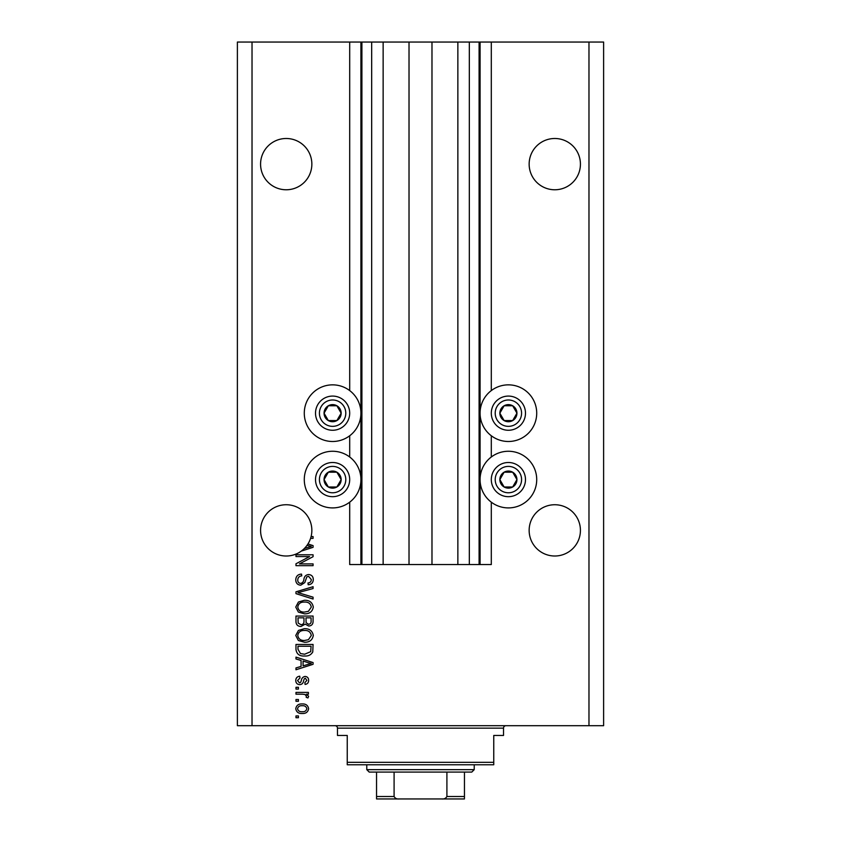 <?xml version="1.0" encoding="UTF-8"?>
<svg xmlns="http://www.w3.org/2000/svg" width="841" height="841" viewBox="0 0 841 841"><rect width="100%" height="100%" fill="white"/><g stroke="black" fill="none" stroke-linecap="round" stroke-linejoin="round"><path stroke-width="1.26" d="M383.139 42.05L383.139 564.553L409.02 564.553L409.02 42.05L349.698 42.05L349.698 390.592M349.698 435.764L349.698 456.999M349.698 502.172L349.698 564.553L361.903 564.553L361.903 42.05M371.669 42.05L371.669 564.553L361.903 564.553M383.139 564.553L371.669 564.553M409.02 564.553L431.98 564.553L431.98 42.05L409.02 42.05M469.331 42.05L469.331 564.553L479.097 564.553L479.097 42.05L457.861 42.05L457.861 564.553L431.98 564.553M457.861 42.05L431.98 42.05M469.331 564.553L457.861 564.553M479.097 42.05L480.074 42.05L480.074 564.553L479.097 564.553M491.302 502.172L491.302 564.553L480.074 564.553M588.973 42.05L588.973 725.699L603.617 725.699L603.617 42.05L491.302 42.05L491.302 390.592M491.302 435.764L491.302 456.999M491.302 42.05L480.074 42.05M580.427 164.132A25.64 25.64 0 0 0 554.787 138.492A25.64 25.64 0 0 0 529.147 164.132A25.64 25.64 0 0 0 554.787 189.772A25.64 25.64 0 0 0 580.427 164.132M311.853 164.132A25.64 25.64 0 0 0 286.213 138.492A25.64 25.64 0 0 0 260.573 164.132A25.64 25.64 0 0 0 286.213 189.772A25.64 25.64 0 0 0 311.853 164.132M580.427 530.377A25.64 25.64 0 0 0 554.787 504.737A25.64 25.64 0 0 0 529.147 530.377A25.64 25.64 0 0 0 554.787 556.006A25.64 25.64 0 0 0 580.427 530.377M311.853 530.377A25.64 25.64 0 0 0 286.213 504.737A25.64 25.64 0 0 0 274.597 553.231A25.64 25.64 0 0 0 304.368 548.469L311.286 546.461L307.028 545.336A25.64 25.64 0 0 0 310.571 538.366A25.64 25.64 148.7 0 0 311.086 536.59A25.64 25.64 0 0 0 311.853 530.377M508.395 384.852A28.321 28.321 0 0 0 480.074 413.173A28.321 28.321 0 0 0 508.395 441.493A28.321 28.321 0 0 0 536.716 413.173A28.321 28.321 0 0 0 508.395 384.852M508.395 451.26A28.321 28.321 0 0 1 536.716 479.591A28.321 28.321 0 0 1 508.395 507.911A28.321 28.321 0 0 1 480.074 479.591A28.321 28.321 0 0 1 508.395 451.26M332.605 441.493A28.321 28.321 0 0 1 304.284 413.173A28.321 28.321 0 0 1 332.605 384.852A28.321 28.321 0 0 1 360.926 413.173A28.321 28.321 0 0 1 332.605 441.493M332.605 507.911A28.321 28.321 0 0 0 360.926 479.591A28.321 28.321 0 0 0 332.605 451.26A28.321 28.321 0 0 0 304.284 479.591A28.321 28.321 0 0 0 332.605 507.911M307.953 543.959L313.073 545.599L313.073 547.333L301.32 551.086M311.086 536.59L313.073 536.59L313.073 538.366L310.571 538.366M309.583 556.563L295.979 556.563L295.979 554.787L313.073 554.787L313.073 556.679L299.449 563.89L313.073 563.89L313.073 565.667L295.979 565.667L295.979 563.764L309.583 556.563M300.731 585.199C297.504 584.884 295.853 583.086 295.759 579.817C295.979 576.222 297.903 574.308 301.53 574.098L301.751 575.875C299.249 576.106 297.914 577.473 297.756 579.964C297.735 582.025 298.713 583.17 300.679 583.423C302.665 582.897 303.748 581.467 303.916 579.155C304.368 576.369 305.935 574.834 308.605 574.54C311.612 574.802 313.178 576.453 313.294 579.502C313.136 582.75 311.433 584.506 308.184 584.758L307.964 582.981C310.098 582.824 311.212 581.678 311.296 579.565L308.563 576.316L306.828 576.873L304.81 582.561L300.731 585.199M313.073 599.034L295.979 593.651L295.979 591.812L313.073 586.703L313.073 588.532L297.977 592.632L313.073 597.184L313.073 599.034M295.759 607.065L298.439 602.019L304.295 600.295C309.383 600.085 312.379 602.345 313.294 607.076C312.4 611.701 309.477 613.962 304.505 613.835L298.366 612.09L295.759 607.065M295.759 635.47L298.439 630.435L304.295 628.7C309.383 628.5 312.379 630.761 313.294 635.481C312.4 640.117 309.477 642.366 304.505 642.24L298.366 640.506L295.759 635.47M301.078 660.458L295.979 658.966L295.979 657.115L313.073 662.571L313.073 664.306L295.979 669.762L295.979 667.922L301.078 666.429L301.078 660.458M298.418 717.709L295.979 717.709L295.979 715.933L298.418 715.933L298.418 717.709M588.973 725.699L237.383 725.699L237.383 42.05L252.027 42.05L252.027 725.699M349.698 42.05L252.027 42.05M302.318 713.494C298.618 713.725 296.431 712.138 295.759 708.721C296.41 705.357 298.555 703.77 302.192 703.949C305.84 703.759 307.985 705.347 308.626 708.721C307.995 712.054 305.893 713.641 302.318 713.494M298.418 701.289L295.979 701.289L295.979 699.512L298.418 699.512L298.418 701.289M302.424 694.182L295.979 694.182L295.979 692.406L308.405 692.406L308.405 694.182L306.429 694.182L308.626 696.285L307.964 697.956L306.187 697.294L306.408 696.085L304.957 694.498L302.424 694.182M298.418 689.073L295.979 689.073L295.979 687.297L298.418 687.297L298.418 689.073M299.764 684.637C297.188 684.448 295.853 683.05 295.759 680.443C295.885 677.941 297.22 676.521 299.753 676.206L299.974 677.983L297.535 680.558L299.459 682.86L300.584 682.461L301.278 680.779C301.572 678.309 302.844 676.858 305.083 676.427C307.417 676.658 308.594 677.972 308.626 680.369C308.584 682.734 307.407 684.09 305.083 684.416L304.852 682.64L306.849 680.432L305.336 678.203L304.305 678.761L303.59 680.758C303.286 683.144 302.014 684.437 299.764 684.637M304.621 656.001C299.554 656.316 296.673 654.14 295.979 649.504L295.979 644.458L313.073 644.458L312.757 651.996C310.97 654.95 308.258 656.285 304.621 656.001M300.994 626.482C297.672 626.345 296 624.621 295.979 621.31L295.979 616.054L313.073 616.054L313.073 621.352C313.052 624.222 311.622 625.788 308.773 626.04L305.188 624.127L300.994 626.482M306.849 708.679C306.219 706.503 304.663 705.515 302.203 705.725C299.69 705.515 298.135 706.524 297.535 708.763C298.177 710.939 299.732 711.928 302.203 711.717C304.705 711.928 306.261 710.908 306.849 708.679M308.058 662.645L303.075 661.037L303.075 665.841L311.286 663.444L308.058 662.645M311.075 646.235L297.977 646.235L297.977 649.284L300.468 653.552L304.642 654.224L310.728 651.659L311.075 646.235M311.296 635.502C310.56 631.875 308.216 630.203 304.274 630.477C300.594 630.372 298.418 632.033 297.756 635.46C298.471 638.992 300.742 640.663 304.558 640.464L308.426 639.728L311.296 635.502M311.075 617.83L305.966 617.83L306.124 622.708L308.489 624.264C310.476 624.033 311.338 622.855 311.075 620.732L311.075 617.83M303.969 617.83L297.977 617.83L298.187 623.076L300.983 624.705C303.117 624.516 304.116 623.318 303.969 621.1L303.969 617.83M311.296 607.086C310.56 603.47 308.216 601.788 304.274 602.072C300.594 601.956 298.418 603.617 297.756 607.044C298.471 610.577 300.742 612.248 304.558 612.059L308.426 611.312L311.296 607.086M304.368 548.469A25.64 25.64 0 0 0 307.028 545.336M340.006 417.451A8.547 8.547 0 0 0 328.326 405.772A8.547 8.547 0 0 0 328.326 420.574A8.547 8.547 0 0 0 340.006 417.451M339.007 416.873L341.152 413.173L336.873 405.772L328.326 405.772L324.058 413.173L328.326 420.574L336.873 420.574L339.007 416.873M317.803 404.626A17.093 17.093 0 0 1 341.152 398.371A17.093 17.093 0 0 1 347.407 421.719A17.093 17.093 0 0 1 324.058 427.974A17.093 17.093 0 0 1 317.803 404.626A17.093 17.093 0 0 0 324.058 427.974A17.093 17.093 0 0 0 347.407 421.719M341.152 413.173L336.873 405.772L328.326 405.772L324.058 413.173L328.326 420.574L336.873 420.574L341.152 413.173M515.796 417.451A8.547 8.547 0 0 0 504.127 405.772A8.547 8.547 0 0 0 504.127 420.574A8.547 8.547 0 0 0 515.796 417.451M514.808 416.873L516.942 413.173L512.674 405.772L504.127 405.772L499.848 413.173L504.127 420.574L512.674 420.574L514.808 416.873M493.593 404.626A17.093 17.093 0 0 1 516.942 398.371A17.093 17.093 0 0 1 523.197 421.719A17.093 17.093 0 0 1 499.848 427.974A17.093 17.093 0 0 1 493.593 404.626A17.093 17.093 0 0 0 499.848 427.974A17.093 17.093 0 0 0 523.197 421.719M516.942 413.173L512.674 405.772L504.127 405.772L499.848 413.173L504.127 420.574L512.674 420.574L516.942 413.173M515.796 483.859A8.547 8.547 0 0 0 504.127 472.19A8.547 8.547 0 0 0 504.127 486.992A8.547 8.547 0 0 0 515.796 483.859M514.808 483.291L516.942 479.591L512.674 472.19L504.127 472.19L499.848 479.591L504.127 486.992L512.674 486.992L514.808 483.291M493.593 471.044A17.093 17.093 0 0 1 516.942 464.789A17.093 17.093 0 0 1 523.197 488.137A17.093 17.093 0 0 1 499.848 494.392A17.093 17.093 0 0 1 493.593 471.044A17.093 17.093 0 0 0 499.848 494.392A17.093 17.093 0 0 0 523.197 488.137M516.942 479.591L512.674 472.19L504.127 472.19L499.848 479.591L504.127 486.992L512.674 486.992L516.942 479.591M340.006 483.859A8.547 8.547 0 0 0 328.326 472.19A8.547 8.547 0 0 0 328.326 486.992A8.547 8.547 0 0 0 340.006 483.859M339.007 483.291L341.152 479.591L336.873 472.19L328.326 472.19L324.058 479.591L328.326 486.992L336.873 486.992L339.007 483.291M317.803 471.044A17.093 17.093 0 0 1 341.152 464.789A17.093 17.093 0 0 1 347.407 488.137A17.093 17.093 0 0 1 324.058 494.392A17.093 17.093 0 0 1 317.803 471.044A17.093 17.093 0 0 0 324.058 494.392A17.093 17.093 0 0 0 347.407 488.137M341.152 479.591L336.873 472.19L328.326 472.19L324.058 479.591L328.326 486.992L336.873 486.992L341.152 479.591M335.044 725.699A2.439 2.439 0 0 1 337.483 728.148L337.483 735.465L347.249 735.465L347.249 762.324L493.751 762.324L493.751 735.465L503.517 735.465L503.517 728.148L337.483 728.148M505.956 725.699A2.439 2.439 0 0 0 503.517 728.148M493.751 762.324L493.751 764.763L347.249 764.763L347.249 762.324M447.601 798.95L393.399 798.95L447.601 798.95M474.219 769.652L471.769 772.091L369.231 772.091L366.781 769.652L474.219 769.652L474.219 764.763M366.781 769.652L366.781 764.763M464.453 772.091L464.453 798.193M464.453 798.95L376.547 798.95L376.547 796.511L376.547 798.95M441.788 798.95C444.153 799.202 445.856 798.393 446.907 796.511L464.453 796.511M446.907 772.091L446.907 796.511M394.093 772.091L394.093 796.511C395.133 798.382 396.836 799.192 399.212 798.95M376.547 772.091L376.547 796.511L394.093 796.511M360.926 42.05L360.926 564.553M344.022 419.764A13.183 13.183 0 0 0 339.196 401.756A13.183 13.183 0 0 0 321.188 406.581A13.183 13.183 0 0 0 326.014 424.589A13.183 13.183 0 0 0 344.022 419.764M519.812 419.764A13.183 13.183 0 0 0 514.986 401.756A13.183 13.183 0 0 0 496.978 406.581A13.183 13.183 0 0 0 501.804 424.589A13.183 13.183 0 0 0 519.812 419.764M519.812 486.182A13.183 13.183 0 0 0 514.986 468.164A13.183 13.183 0 0 0 496.978 472.999A13.183 13.183 0 0 0 501.804 491.007A13.183 13.183 0 0 0 519.812 486.182M344.022 486.182A13.183 13.183 0 0 0 339.196 468.164A13.183 13.183 0 0 0 321.188 472.999A13.183 13.183 0 0 0 326.014 491.007A13.183 13.183 0 0 0 344.022 486.182"/></g></svg>
